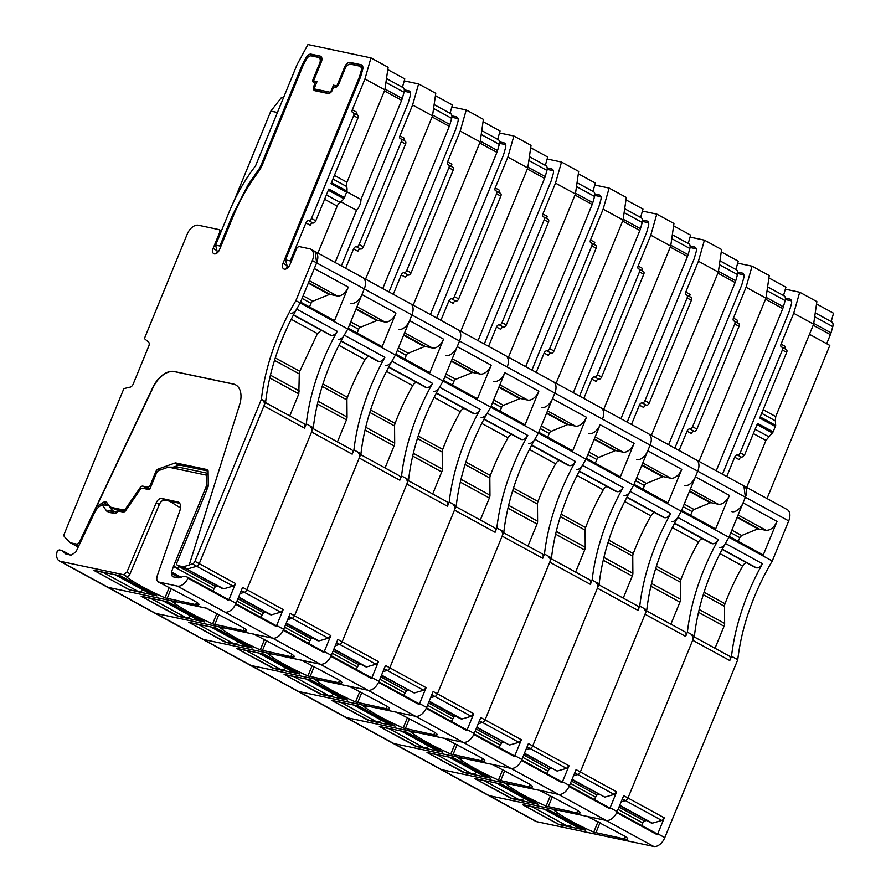 <?xml version="1.0" encoding="UTF-8"?>
<svg xmlns="http://www.w3.org/2000/svg" width="891" height="891" viewBox="0 0 891 891"><rect width="100%" height="100%" fill="white"/><g stroke="black" fill="none" stroke-linecap="round" stroke-linejoin="round"><path stroke-width="1.34" d="M216.368 628.188L211.835 627.387A6.738 4.099 118.7 0 1 211.134 627.13A6.738 4.099 118.7 0 1 210.799 626.908M251.529 647.356L246.985 646.588A6.738 4.099 118.7 0 1 246.284 646.331L211.134 627.13M200.018 624.624A6.738 4.099 118.7 0 1 198.782 624.624L189.605 622.419M238.309 641.977A6.738 4.099 118.7 0 1 233.921 643.825L224.643 641.865L189.505 622.653M251.451 647.534L245.883 644.494A54.44 7.763 22.3 0 1 221.87 631.374L216.301 628.333M549.836 810.442L545.303 809.641A6.738 4.099 118.7 0 1 544.613 809.384A6.738 4.099 118.7 0 1 544.267 809.162M584.997 829.61L580.453 828.853A6.738 4.099 118.7 0 1 579.751 828.597L544.613 809.384M533.486 806.878A6.738 4.099 118.7 0 1 532.25 806.878L523.073 804.673M571.788 824.242A6.738 4.099 118.7 0 1 567.389 826.08L558.111 824.119L522.972 804.907M584.919 829.799L579.35 826.748A54.44 7.763 22.3 0 1 555.338 813.628L549.78 810.587M264.003 654.217L259.481 653.426A6.738 4.099 118.7 0 1 258.78 653.17A6.738 4.099 118.7 0 1 258.435 652.936M299.164 673.384L294.62 672.627A6.738 4.099 118.7 0 1 293.919 672.371L258.78 653.17M247.653 650.664A6.738 4.099 118.7 0 1 246.417 650.653L237.24 648.448M285.955 668.016A6.738 4.099 118.7 0 1 281.567 669.865L272.29 667.905L237.14 648.693M299.086 673.574L293.518 670.533A54.44 7.763 22.3 0 1 269.516 657.413L263.948 654.373M311.638 680.256L307.117 679.454A6.738 4.099 118.7 0 1 306.415 679.198A6.738 4.099 118.7 0 1 306.07 678.975M346.799 699.424L342.255 698.667A6.738 4.099 118.7 0 1 341.554 698.41L306.415 679.198M295.3 676.692A6.738 4.099 118.7 0 1 294.052 676.692L284.875 674.487M333.59 694.056A6.738 4.099 118.7 0 1 329.202 695.904L319.925 693.933L284.775 674.732M346.722 699.613L341.153 696.573A54.44 7.763 22.3 0 1 317.151 683.453L311.583 680.401M359.285 706.296L354.752 705.494A6.738 4.099 118.7 0 1 354.05 705.238A6.738 4.099 118.7 0 1 353.716 705.015M394.446 725.463L389.902 724.706A6.738 4.099 118.7 0 1 389.2 724.45L354.05 705.238M342.935 702.732A6.738 4.099 118.7 0 1 341.699 702.732L332.521 700.526M381.225 720.095A6.738 4.099 118.7 0 1 376.837 721.933L367.56 719.973L332.421 700.772M394.368 725.653L388.799 722.601A54.44 7.763 22.3 0 1 364.787 709.481L359.218 706.44M406.92 732.324L402.398 731.533A6.738 4.099 118.7 0 1 401.696 731.277A6.738 4.099 118.7 0 1 401.351 731.054M442.081 751.492L437.537 750.734A6.738 4.099 118.7 0 1 436.835 750.478L401.696 731.277M390.57 728.771A6.738 4.099 118.7 0 1 389.334 728.771L380.156 726.566M428.872 746.123A6.738 4.099 118.7 0 1 424.484 747.972L415.195 746.012L380.056 726.8M442.003 751.681L436.434 748.64A54.44 7.763 22.3 0 1 412.433 735.52L406.864 732.48M454.555 758.364L450.033 757.573A6.738 4.099 118.7 0 1 449.331 757.305A6.738 4.099 118.7 0 1 448.986 757.083M489.716 777.531L485.172 776.774A6.738 4.099 118.7 0 1 484.47 776.518L449.331 757.305M438.216 754.8A6.738 4.099 118.7 0 1 436.969 754.8L427.791 752.594M476.507 772.163A6.738 4.099 118.7 0 1 472.119 774.012L462.841 772.052L427.691 752.839M489.638 777.72L484.069 774.68A54.44 7.763 22.3 0 1 460.068 761.56L454.499 758.519M502.201 784.403L497.668 783.601A6.738 4.099 118.7 0 1 496.966 783.345A6.738 4.099 118.7 0 1 496.632 783.122M537.362 803.571L532.818 802.813A6.738 4.099 118.7 0 1 532.116 802.557L496.966 783.345M485.851 780.839A6.738 4.099 118.7 0 1 484.615 780.839L475.438 778.634M524.142 798.202A6.738 4.099 118.7 0 1 519.754 800.051L510.476 798.08L475.337 778.879M537.284 803.76L531.715 800.719A54.44 7.763 22.3 0 1 507.703 787.588L502.134 784.548M121.087 576.109L116.565 575.308A6.738 4.099 118.7 0 1 115.863 575.051A6.738 4.099 118.7 0 1 115.518 574.829M156.248 595.277L151.704 594.52A6.738 4.099 118.7 0 1 151.002 594.264L115.863 575.051M104.737 572.545A6.738 4.099 118.7 0 1 103.501 572.545L94.323 570.34M143.039 589.909A6.738 4.099 118.7 0 1 138.651 591.758L129.373 589.786L94.223 570.585M156.17 595.466L150.601 592.426A54.44 7.763 22.3 0 1 126.6 579.306L121.031 576.254M168.722 602.149L164.2 601.347A6.738 4.099 118.7 0 1 163.499 601.091A6.738 4.099 118.7 0 1 163.153 600.868M203.883 621.317L199.339 620.559A6.738 4.099 118.7 0 1 198.637 620.303L163.499 601.091M152.383 598.585A6.738 4.099 118.7 0 1 151.147 598.585L141.959 596.38M190.674 615.948A6.738 4.099 118.7 0 1 186.286 617.797L177.008 615.826L141.869 596.625M203.805 621.506L198.248 618.454A54.44 7.763 22.3 0 1 174.235 605.334L168.666 602.294M587.436 816.468L590.232 817.994A6.738 4.099 -61.3 0 0 590.933 818.25L623.154 835.279A14.59 2.083 22.3 0 1 627.721 838.921A14.59 2.083 22.3 0 1 624.368 838.932L625.348 836.56M624.368 838.932L593.74 832.149A63.985 9.122 22.3 0 1 554.893 810.921L555.461 810.743A3.364 2.049 -61.3 0 0 557.354 810.097M622.363 798.904L625.471 800.608A3.364 2.049 -61.3 0 0 627.988 798.002A3.364 2.049 -61.3 0 1 625.471 800.608L621.15 801.855L625.471 800.608L661.79 820.455A3.364 2.049 118.7 0 0 664.296 817.849L657.77 833.787A11.227 6.838 118.7 0 1 657.335 834.756L616.728 812.559A11.227 6.838 118.7 0 1 606.069 820.411L587.815 816.546A6.738 4.099 118.7 0 1 587.113 816.29M555.461 810.743L552.342 809.039L489.237 795.674L536.872 821.714L653.704 846.45A11.227 6.838 118.7 0 0 664.797 837.629L737.77 659.696A168.366 102.599 118.7 0 1 772.274 560.985L788.713 520.901A11.227 6.838 118.7 0 0 787.232 509.596L743.885 485.907L745.377 497.211L743.061 502.858A11.227 6.838 118.7 0 1 731.968 511.69M522.538 804.562L559.236 824.62L585.699 830.223L579.685 826.703A54.44 7.763 -157.7 0 1 556.385 813.973L548.99 810.164L522.538 804.562M536.872 821.714A11.227 6.838 -61.3 0 1 535.703 821.29L488.068 795.251A11.227 6.838 -61.3 0 0 489.237 795.674L60.488 561.352A11.227 6.838 -61.3 0 1 59.318 560.918A11.227 6.838 -61.3 0 1 57.458 550.593L59.363 549.936L61.891 550.471L70.545 555.104M661.79 820.455L652.412 823.15L651.043 822.861L619.579 805.676M618.042 809.418L642.812 822.961A2.25 1.37 118.7 0 1 644.572 821.034L646.654 820.466M642.812 822.961L641.899 825.567M657.335 834.756L656.233 833.464M694.089 636.842L729.183 656.021A4.488 2.74 118.7 0 1 729.774 660.543L731.522 656.277A168.366 102.599 118.7 0 1 762.484 563.713A6.738 4.099 118.7 0 1 756.414 567.823L755.746 567.678A6.738 4.099 118.7 0 1 755.045 567.422L722.133 549.435M703.277 594.709L724.517 606.314A5.613 3.419 118.7 0 1 725.018 603.708A168.366 102.599 118.7 0 1 742.682 566.019A5.613 3.419 118.7 0 1 746.402 562.7M724.517 606.314L724.639 623.41A5.613 3.419 118.7 0 1 724.049 626.25L715.016 648.269M761.66 413.335L775.348 420.819L775.716 416.576L813.617 324.179L793.703 313.287L781.051 344.126L785.35 346.476A2.807 1.715 -61.3 0 0 785.383 349.016M775.348 420.819L775.682 425.386L773.165 431.901L765.926 440.444L746.658 487.422M730.809 532.718L739.764 537.607L741.657 535.513L757.951 528.853L765.937 530.256C770.37 530.524 774.056 527.583 777.03 521.424L763.264 554.982L729.295 536.415L728.938 537.295L772.274 560.985M739.764 537.607L738.249 541.305M813.617 324.179L816.869 301.603L799.706 292.226L785.339 289.174M831.158 321.584L833.542 313.242L816.535 303.942M809.462 334.303L829.811 345.418L767.017 498.548M781.051 344.126A2.807 1.715 118.7 0 0 781.429 346.955A2.807 1.715 118.7 0 0 781.719 347.067A2.807 1.715 118.7 0 1 782.008 347.167A2.807 1.715 118.7 0 1 782.376 349.996L740.221 452.784A2.807 1.715 118.7 0 1 737.447 454.989A2.807 1.715 118.7 0 0 734.674 457.194L726.744 476.54M740.221 452.784L744.52 455.134L757.55 423.37L773.165 431.901M775.359 426.566L759.733 418.024L786.675 352.346A2.807 1.715 118.7 0 0 786.308 349.517A2.807 1.715 118.7 0 0 786.007 349.406M793.703 313.287L799.706 292.226M722.478 474.201L789.003 312.006A11.227 6.838 118.7 0 0 789.626 310.191L791.386 304.009A5.613 3.419 118.7 0 0 790.328 299.265A5.613 3.419 118.7 0 0 789.749 299.053L785.394 298.129M734.674 457.194L738.973 459.544A2.807 1.715 118.7 0 1 741.746 457.339L744.52 455.134M791.509 300.857L785.361 299.554M619.735 805.297L652.412 823.15M664.296 817.849L627.988 798.002L694.423 636.007A168.366 102.599 118.7 0 1 728.938 537.295L725.397 543.443A6.738 4.099 118.7 0 1 719.315 547.553M241.249 590.61L244.368 592.315L240.035 593.562L244.368 592.315A3.364 2.049 -61.3 0 0 246.874 589.708L283.193 609.555L280.676 612.162L244.368 592.315A3.364 2.049 -61.3 0 0 246.874 589.708L242.586 587.369L236.048 603.296A11.227 6.838 -61.3 0 1 224.955 612.117L606.069 820.411A11.227 6.838 -61.3 0 0 617.151 811.59L623.689 795.652L627.988 798.002L692.675 640.261A4.488 2.74 -61.3 0 0 692.084 635.74M826.67 343.703L830.39 334.626A11.227 6.838 -61.3 0 0 831.013 332.822L832.784 326.629A5.613 3.419 -61.3 0 0 831.726 321.885L815.243 312.875M731.522 656.277L737.77 659.696M653.704 846.45L606.069 820.411L489.237 795.674A11.227 6.838 -61.3 0 1 488.068 795.251L440.432 769.211A11.227 6.838 -61.3 0 0 441.602 769.646L504.696 783L507.257 784.882A63.985 9.122 -157.7 0 0 546.105 806.121L576.733 812.893A14.59 2.083 -157.7 0 0 580.086 812.882A14.59 2.083 -157.7 0 0 575.519 809.24L543.298 792.222A6.738 4.099 118.7 0 1 542.597 791.965L539.801 790.428M572.1 779.257L604.777 797.122L614.144 794.416L616.661 791.821L610.123 807.747A11.227 6.838 -61.3 0 1 609.7 808.716L569.082 786.519A11.227 6.838 -61.3 0 1 558.423 794.382L540.169 790.506A6.738 4.099 -61.3 0 1 539.467 790.25M511.601 798.581L538.064 804.183L532.038 800.664A54.44 7.763 -157.7 0 1 508.75 787.934L501.355 784.125L474.636 778.522L511.701 798.347M694.423 636.007L687.395 632.165L685.647 636.419A4.488 2.74 -61.3 0 0 685.056 631.897L646.443 610.803M614.144 794.416L577.836 774.569A3.364 2.049 -61.3 0 0 580.342 771.974L645.039 614.233A4.488 2.74 -61.3 0 0 644.449 609.711M574.717 772.865L577.836 774.569L573.514 775.816L577.836 774.569A3.364 2.049 -61.3 0 0 580.342 771.974L646.788 609.967L639.76 606.125L638.012 610.391A4.488 2.74 -61.3 0 0 637.41 605.869L598.808 584.763M671.68 521.513A6.738 4.099 -61.3 0 0 677.75 517.404L718.369 539.601A6.738 4.099 118.7 0 1 712.288 543.71L711.619 543.566A6.738 4.099 118.7 0 1 710.918 543.31L674.498 523.407M684.333 485.651A11.227 6.838 -61.3 0 0 695.414 476.83L729.395 495.396L715.629 528.942L681.66 510.376L681.292 511.256A168.366 102.599 -61.3 0 0 677.75 517.404M646.788 609.967A168.366 102.599 118.7 0 1 681.292 511.256L697.742 471.172A11.227 6.838 -61.3 0 0 696.25 459.867A11.227 6.838 118.7 0 1 697.742 471.172L695.414 476.83M290.566 313.22A6.738 4.099 -61.3 0 0 296.647 309.11L300.189 302.962L295.89 300.623L312.329 260.528A11.227 6.838 -61.3 0 0 310.848 249.224L315.136 251.574L316.628 262.878A11.227 6.838 -61.3 0 0 315.136 251.574L362.782 277.613A11.227 6.838 118.7 0 1 364.263 288.918A11.227 6.838 -61.3 0 0 362.782 277.613L410.417 303.653A11.227 6.838 118.7 0 1 411.909 314.957A11.227 6.838 -61.3 0 0 410.417 303.653L458.052 329.681A11.227 6.838 118.7 0 1 459.544 340.986A11.227 6.838 -61.3 0 0 458.052 329.681L505.698 355.721A11.227 6.838 118.7 0 1 507.179 367.025A11.227 6.838 -61.3 0 0 505.698 355.721L553.333 381.76A11.227 6.838 118.7 0 1 554.826 393.065A11.227 6.838 -61.3 0 0 553.333 381.76L600.968 407.788A11.227 6.838 118.7 0 1 602.461 419.104A11.227 6.838 -61.3 0 0 600.968 407.788L648.603 433.828A11.227 6.838 118.7 0 1 650.096 445.132A11.227 6.838 -61.3 0 0 648.603 433.828L696.25 459.867A11.227 6.838 -61.3 0 0 695.08 459.433M743.874 274.829L737.726 273.526M509.719 784.058L507.825 784.704M604.777 797.122L571.944 779.636M594.264 799.528L596.937 794.995L599.019 794.438M609.7 808.716L608.586 807.424M687.395 632.165A168.366 102.599 118.7 0 1 718.369 539.601M655.642 568.67L680.39 582.202A5.613 3.419 118.7 0 1 680.902 579.596A168.366 102.599 118.7 0 1 698.555 541.906A5.613 3.419 118.7 0 1 702.275 538.587M680.39 582.202L680.512 599.298A5.613 3.419 118.7 0 1 679.922 602.138L670.89 624.157M636.686 459.611A11.227 6.838 -61.3 0 0 647.779 450.79L681.749 469.357L667.994 502.914L634.013 484.348L633.657 485.227L728.938 537.295L745.377 497.211L788.713 520.901M696.25 459.867L743.885 485.907A11.227 6.838 118.7 0 1 745.377 497.211L650.096 445.132L647.779 450.79M767.608 286.846L784.08 295.845A5.613 3.419 118.7 0 1 785.138 300.601L783.378 306.782A11.227 6.838 118.7 0 1 782.755 308.587L716.23 470.793M783.523 295.545L785.895 287.203L768.888 277.914M699.023 461.382L765.97 298.14L746.057 287.258L733.416 318.087L737.703 320.437A2.807 1.715 -61.3 0 0 737.748 322.976M733.416 318.087A2.807 1.715 118.7 0 0 733.783 320.916A2.807 1.715 118.7 0 0 734.073 321.027A2.807 1.715 118.7 0 1 734.373 321.139A2.807 1.715 118.7 0 1 734.741 323.956L692.585 426.744A2.807 1.715 118.7 0 1 689.812 428.961A2.807 1.715 118.7 0 0 687.039 431.166L679.109 450.501M690.614 515.276L692.129 511.579A2.807 1.715 118.7 0 1 694.022 509.474L710.305 502.814A2.807 1.715 118.7 0 1 711.185 502.713L718.302 504.217A11.227 6.838 118.7 0 0 729.395 495.396M737.748 272.089L742.114 273.014A5.613 3.419 118.7 0 1 742.693 273.225A5.613 3.419 118.7 0 1 743.751 277.981L741.991 284.162A11.227 6.838 118.7 0 1 741.357 285.966L674.843 448.162M765.97 298.14L769.234 275.564L752.071 266.186L746.057 287.258M752.071 266.186L737.703 263.146M687.039 431.166L691.338 433.505A2.807 1.715 118.7 0 1 694.111 431.3A2.807 1.715 -61.3 0 0 696.885 429.094L739.04 326.306A2.807 1.715 -61.3 0 0 738.661 323.478A2.807 1.715 -61.3 0 0 738.372 323.377M492.155 764.4L494.95 765.926A6.738 4.099 118.7 0 0 495.652 766.182L527.873 783.2A14.59 2.083 -157.7 0 1 532.439 786.842A14.59 2.083 -157.7 0 1 529.098 786.864L498.47 780.082A63.985 9.122 -157.7 0 1 459.622 758.842L457.061 756.96L393.956 743.606A11.227 6.838 -61.3 0 1 392.786 743.172L440.432 769.211A11.227 6.838 -61.3 0 0 441.602 769.646L558.423 794.382A11.227 6.838 -61.3 0 0 569.516 785.55L576.054 769.624L616.661 791.821M524.465 753.218L557.142 771.083L566.509 768.376L569.026 765.781L562.488 781.708A11.227 6.838 -61.3 0 1 562.054 782.677L521.447 760.491A11.227 6.838 -61.3 0 1 510.788 768.343L492.534 764.478A6.738 4.099 -61.3 0 1 491.832 764.222M463.966 772.542L490.418 778.144L484.403 774.624A54.44 7.763 -157.7 0 1 461.115 761.894L453.719 758.085L427.001 752.483L464.066 772.308M566.509 768.376L530.19 748.529A3.364 2.049 -61.3 0 0 532.707 745.934L597.404 588.194A4.488 2.74 -61.3 0 0 596.803 583.672M527.082 746.836L530.19 748.529L525.868 749.777L530.19 748.529A3.364 2.049 -61.3 0 0 532.707 745.934L599.153 583.928L592.125 580.086L590.377 584.351A4.488 2.74 -61.3 0 0 589.775 579.829L551.173 558.724M624.034 495.474A6.738 4.099 -61.3 0 0 630.115 491.364L670.723 513.561A6.738 4.099 118.7 0 1 664.641 517.671L663.984 517.526A6.738 4.099 118.7 0 1 663.283 517.27L626.863 497.367M599.153 583.928A168.366 102.599 118.7 0 1 633.657 485.227A168.366 102.599 -61.3 0 0 630.115 491.364M648.603 433.828A11.227 6.838 -61.3 0 0 647.445 433.405M696.227 248.789L690.091 247.486M462.073 758.029L460.19 758.675M557.142 771.083L524.309 753.597M546.629 773.499L549.302 768.966L551.384 768.398M562.054 782.677L560.951 781.385M639.76 606.125A168.366 102.599 118.7 0 1 670.723 513.561M608.007 542.63L632.755 556.162A5.613 3.419 118.7 0 1 633.256 553.556A168.366 102.599 118.7 0 1 650.92 515.867A5.613 3.419 118.7 0 1 654.64 512.548M632.755 556.162L632.877 573.258A5.613 3.419 118.7 0 1 632.276 576.098L623.243 598.117M719.961 260.807L736.445 269.817A5.613 3.419 118.7 0 1 737.503 274.562L735.743 280.743A11.227 6.838 118.7 0 1 735.108 282.547L668.595 444.754M735.888 269.505L738.26 261.174L721.253 251.875M651.388 435.343L718.335 272.1L698.421 261.219L685.78 292.059L690.068 294.409A2.807 1.715 -61.3 0 0 690.102 296.937M685.78 292.059A2.807 1.715 118.7 0 0 686.148 294.888A2.807 1.715 118.7 0 0 686.438 294.988A2.807 1.715 118.7 0 1 686.727 295.099A2.807 1.715 118.7 0 1 687.106 297.928L644.95 400.716A2.807 1.715 118.7 0 1 642.177 402.921A2.807 1.715 118.7 0 0 639.404 405.127L631.474 424.461M642.979 489.237L644.494 485.539A2.807 1.715 118.7 0 1 646.387 483.434L662.67 476.785A2.807 1.715 118.7 0 1 663.55 476.674L670.667 478.177A11.227 6.838 118.7 0 0 681.749 469.357M690.113 246.05L694.468 246.974A5.613 3.419 118.7 0 1 695.058 247.197A5.613 3.419 118.7 0 1 696.116 251.941L694.345 258.123A11.227 6.838 118.7 0 1 693.721 259.927L627.197 422.134M718.335 272.1L721.587 249.525L704.425 240.147L698.421 261.219M704.425 240.147L690.057 237.106M639.404 405.127L643.692 407.477A2.807 1.715 118.7 0 1 646.465 405.271A2.807 1.715 -61.3 0 0 649.238 403.055L691.394 300.267A2.807 1.715 -61.3 0 0 691.026 297.449A2.807 1.715 -61.3 0 0 690.737 297.338M444.52 738.361L447.315 739.886A6.738 4.099 118.7 0 0 448.017 740.143L480.238 757.161A14.59 2.083 -157.7 0 1 484.804 760.814A14.59 2.083 -157.7 0 1 481.452 760.825L450.824 754.042A63.985 9.122 -157.7 0 1 411.976 732.814L409.426 730.932L346.321 717.567A11.227 6.838 -61.3 0 1 345.151 717.144L392.786 743.172A11.227 6.838 -61.3 0 0 393.956 743.606L510.788 768.343A11.227 6.838 -61.3 0 0 521.881 759.522L528.408 743.584L569.026 765.781M476.819 727.19L509.496 745.043L518.874 742.348L521.38 739.742L514.853 755.679A11.227 6.838 -61.3 0 1 514.419 756.648L473.812 734.451A11.227 6.838 -61.3 0 1 463.153 742.303L444.899 738.439A6.738 4.099 -61.3 0 1 444.197 738.182M416.32 746.513L442.782 752.115L436.768 748.596A54.44 7.763 -157.7 0 1 413.469 735.866L406.073 732.046L379.366 726.455L416.42 746.268M518.874 742.348L482.554 722.501A3.364 2.049 -61.3 0 0 485.072 719.895L549.758 562.154A4.488 2.74 -61.3 0 0 549.168 557.632M479.447 720.797L482.554 722.501L478.233 723.748L482.554 722.501A3.364 2.049 -61.3 0 0 485.072 719.895L551.507 557.9L544.479 554.057L542.73 558.312A4.488 2.74 -61.3 0 0 542.14 553.79L503.526 532.695M576.399 469.434A6.738 4.099 -61.3 0 0 582.48 465.336L623.087 487.533A6.738 4.099 118.7 0 1 617.006 491.632L616.338 491.498A6.738 4.099 118.7 0 1 615.636 491.231L579.217 471.328M589.051 433.572A11.227 6.838 -61.3 0 0 600.144 424.751L634.114 443.317L620.348 476.874L586.378 458.308L586.022 459.188A168.366 102.599 -61.3 0 0 582.48 465.336M551.507 557.9A168.366 102.599 118.7 0 1 586.022 459.188L600.144 424.751M600.968 407.788A11.227 6.838 -61.3 0 0 599.799 407.365M648.592 222.75L642.444 221.447M414.438 731.99L412.544 732.636M509.496 745.043L476.663 727.557M498.982 747.46L501.655 742.927L503.738 742.359M514.419 756.648L513.316 755.345M592.125 580.086A168.366 102.599 118.7 0 1 623.087 487.533M560.361 516.602L585.12 530.123A5.613 3.419 118.7 0 1 585.621 527.528A168.366 102.599 118.7 0 1 603.285 489.827A5.613 3.419 118.7 0 1 607.005 486.508M585.12 530.123L585.242 547.23A5.613 3.419 118.7 0 1 584.641 550.059L575.608 572.089M431.801 694.757L434.919 696.461L430.598 697.709L434.919 696.461A3.364 2.049 -61.3 0 0 437.425 693.855L473.745 713.702L471.228 716.308L434.919 696.461A3.364 2.049 -61.3 0 0 437.425 693.855L503.872 531.86A168.366 102.599 118.7 0 1 538.376 433.149L633.657 485.227L650.096 445.132L554.826 393.065L552.498 398.711L586.478 417.278L572.713 450.835L538.743 432.269L538.376 433.149A168.366 102.599 -61.3 0 0 534.834 439.296L575.452 461.493A6.738 4.099 118.7 0 1 569.371 465.592L568.703 465.458A6.738 4.099 118.7 0 1 568.001 465.202L531.582 445.288M672.326 234.767L688.81 243.778A5.613 3.419 118.7 0 1 689.868 248.522L688.097 254.703A11.227 6.838 118.7 0 1 687.473 256.519L620.949 418.714M688.242 243.466L690.625 235.135L673.618 225.835M603.742 409.314L670.7 246.072L650.786 235.179L638.134 266.019L642.433 268.369A2.807 1.715 -61.3 0 0 642.467 270.909M638.134 266.019A2.807 1.715 118.7 0 0 638.513 268.848A2.807 1.715 118.7 0 0 638.802 268.948A2.807 1.715 118.7 0 1 639.092 269.06A2.807 1.715 118.7 0 1 639.46 271.889L597.304 374.677A2.807 1.715 118.7 0 1 594.531 376.882A2.807 1.715 118.7 0 0 591.769 379.087L583.828 398.422M595.333 463.197L596.847 459.5A2.807 1.715 118.7 0 1 598.752 457.406L615.035 450.746A2.807 1.715 118.7 0 1 615.904 450.634L623.021 452.138A11.227 6.838 118.7 0 0 634.114 443.317M642.478 220.021L646.833 220.935A5.613 3.419 118.7 0 1 647.412 221.157A5.613 3.419 118.7 0 1 648.47 225.902L646.71 232.083A11.227 6.838 118.7 0 1 646.086 233.899L579.562 396.094M670.7 246.072L673.952 223.485L656.79 214.107L650.786 235.179M656.79 214.107L642.422 211.067M591.769 379.087L596.057 381.437A2.807 1.715 118.7 0 1 598.83 379.232A2.807 1.715 -61.3 0 0 601.603 377.027L643.759 274.239A2.807 1.715 -61.3 0 0 643.391 271.41A2.807 1.715 -61.3 0 0 643.09 271.298M396.885 712.321L399.68 713.847A6.738 4.099 118.7 0 0 400.382 714.114L432.603 731.132A14.59 2.083 -157.7 0 1 437.169 734.774A14.59 2.083 -157.7 0 1 433.817 734.785L403.189 728.003A63.985 9.122 -157.7 0 1 364.341 706.775L361.779 704.892L298.685 691.527A11.227 6.838 -61.3 0 1 297.516 691.104L345.151 717.144A11.227 6.838 -61.3 0 0 346.321 717.567L463.153 742.303A11.227 6.838 -61.3 0 0 474.235 733.482L480.772 717.545L521.38 739.742M473.745 713.702L467.207 729.64A11.227 6.838 -61.3 0 1 466.784 730.609L426.165 708.412A11.227 6.838 -61.3 0 1 415.518 716.264L397.252 712.399A6.738 4.099 -61.3 0 1 396.551 712.143M368.685 720.474L395.147 726.076L389.122 722.556A54.44 7.763 -157.7 0 1 365.833 709.826L358.438 706.017L331.719 700.415L368.785 720.229M349.239 686.282L352.045 687.819A6.738 4.099 118.7 0 0 352.736 688.075L384.957 705.093A14.59 2.083 -157.7 0 1 389.523 708.735A14.59 2.083 -157.7 0 1 386.182 708.746L355.554 701.974A63.985 9.122 -157.7 0 1 316.706 680.735L314.144 678.853L251.039 665.499A11.227 6.838 -61.3 0 1 249.87 665.065L297.516 691.104A11.227 6.838 -61.3 0 0 298.685 691.527L415.518 716.264A11.227 6.838 -61.3 0 0 426.6 707.443L433.137 691.516L437.425 693.855L502.123 536.115A4.488 2.74 -61.3 0 0 501.533 531.593M528.764 443.406A6.738 4.099 -61.3 0 0 534.834 439.296M541.416 407.543A11.227 6.838 -61.3 0 0 552.498 398.711M553.333 381.76A11.227 6.838 -61.3 0 0 552.164 381.326M600.957 196.711L594.809 195.419M366.802 705.95L364.909 706.596M471.228 716.308L461.861 719.015L460.491 718.714L429.028 701.529M451.347 721.42L454.02 716.887L456.103 716.319M466.784 730.609L465.67 729.317M544.479 554.057A168.366 102.599 118.7 0 1 575.452 461.493M512.726 490.562L537.473 504.094A5.613 3.419 118.7 0 1 537.986 501.488A168.366 102.599 118.7 0 1 555.639 463.799A5.613 3.419 118.7 0 1 559.359 460.48M537.473 504.094L537.596 521.19A5.613 3.419 118.7 0 1 537.006 524.019L527.973 546.049M624.691 208.728L641.164 217.738A5.613 3.419 118.7 0 1 642.222 222.494L640.462 228.675A11.227 6.838 118.7 0 1 639.838 230.479L573.314 392.675M640.607 217.437L642.979 209.095L625.972 199.796M556.107 383.275L623.054 220.032L603.14 209.151L590.499 239.98L594.798 242.33A2.807 1.715 -61.3 0 0 594.832 244.869M590.499 239.98A2.807 1.715 118.7 0 0 590.867 242.809A2.807 1.715 118.7 0 0 591.167 242.92A2.807 1.715 118.7 0 1 591.457 243.02A2.807 1.715 118.7 0 1 591.824 245.849L549.669 348.637A2.807 1.715 118.7 0 1 546.896 350.842A2.807 1.715 118.7 0 0 544.123 353.048L536.193 372.393M429.184 701.15L461.861 719.015M547.698 437.169L549.212 433.46A2.807 1.715 118.7 0 1 551.106 431.367L567.389 424.706A2.807 1.715 118.7 0 1 568.269 424.595L575.386 426.11A11.227 6.838 118.7 0 0 586.478 417.278M594.832 193.982L599.197 194.906A5.613 3.419 118.7 0 1 599.777 195.118A5.613 3.419 118.7 0 1 600.835 199.862L599.075 206.055A11.227 6.838 118.7 0 1 598.44 207.859L531.927 370.055M623.054 220.032L626.317 197.457L609.154 188.079L603.14 209.151M609.154 188.079L594.787 185.027M544.123 353.048L548.422 355.398A2.807 1.715 118.7 0 1 551.195 353.192A2.807 1.715 -61.3 0 0 553.968 350.987L596.124 248.199A2.807 1.715 -61.3 0 0 595.745 245.37A2.807 1.715 -61.3 0 0 595.455 245.259M381.548 675.111L414.226 692.975L423.593 690.269L426.11 687.674L419.572 703.6A11.227 6.838 -61.3 0 1 419.138 704.569L378.53 682.372A11.227 6.838 -61.3 0 1 367.872 690.235L349.617 686.371A6.738 4.099 -61.3 0 1 348.916 686.103M321.05 694.434L347.512 700.036L341.487 696.517A54.44 7.763 -157.7 0 1 318.198 683.787L310.803 679.978L284.084 674.376L321.15 694.2M503.872 531.86L496.844 528.018L495.095 532.283A4.488 2.74 -61.3 0 0 494.505 527.75L455.891 506.656M423.593 690.269L387.273 670.422A3.364 2.049 -61.3 0 0 389.79 667.827L454.488 510.086A4.488 2.74 -61.3 0 0 453.887 505.565M384.166 668.718L387.273 670.422L382.952 671.669L387.273 670.422A3.364 2.049 -61.3 0 0 389.79 667.827L456.237 505.821L449.209 501.978L447.46 506.244A4.488 2.74 -61.3 0 0 446.859 501.722L408.256 480.617M481.118 417.367A6.738 4.099 -61.3 0 0 487.199 413.257L527.806 435.454A6.738 4.099 118.7 0 1 521.725 439.564L521.068 439.419A6.738 4.099 118.7 0 1 520.366 439.163L483.947 419.26M493.77 381.504A11.227 6.838 -61.3 0 0 504.863 372.683L538.832 391.249L525.077 424.795L491.097 406.229L490.741 407.109A168.366 102.599 -61.3 0 0 487.199 413.257M456.237 505.821A168.366 102.599 118.7 0 1 490.741 407.109L504.863 372.683M505.698 355.721A11.227 6.838 -61.3 0 0 504.529 355.286M553.311 170.682L547.174 169.379M319.156 679.922L317.274 680.568M414.226 692.975L381.393 675.489M403.712 695.381L406.385 690.848L408.468 690.291M419.138 704.569L418.035 703.277M496.844 528.018A168.366 102.599 118.7 0 1 527.806 435.454M465.091 464.523L489.838 478.055A5.613 3.419 118.7 0 1 490.34 475.449A168.366 102.599 118.7 0 1 508.004 437.759A5.613 3.419 118.7 0 1 511.724 434.44M489.838 478.055L489.961 495.151A5.613 3.419 118.7 0 1 489.371 497.991L480.327 520.01M336.531 642.689L339.638 644.382L335.317 645.63L339.638 644.382A3.364 2.049 -61.3 0 0 342.155 641.787L378.463 661.634L375.957 664.229L339.638 644.382A3.364 2.049 -61.3 0 0 342.155 641.787L408.59 479.781A168.366 102.599 118.7 0 1 443.105 381.081L538.376 433.149L554.826 393.065L459.544 340.986L457.228 346.644L491.197 365.21L477.431 398.767L443.462 380.201L443.105 381.081A168.366 102.599 -61.3 0 0 439.564 387.229L480.171 409.415A6.738 4.099 118.7 0 1 474.09 413.524L473.422 413.379A6.738 4.099 118.7 0 1 472.731 413.123L436.3 393.221M577.045 182.7L593.529 191.699A5.613 3.419 118.7 0 1 594.587 196.454L592.827 202.636A11.227 6.838 118.7 0 1 592.192 204.44L525.679 366.647M592.972 191.398L595.344 183.056L578.337 173.767M508.471 357.235L575.419 193.993L555.505 183.112L542.864 213.951L547.152 216.29A2.807 1.715 -61.3 0 0 547.185 218.83M542.864 213.951A2.807 1.715 118.7 0 0 543.232 216.769A2.807 1.715 118.7 0 0 543.521 216.881A2.807 1.715 118.7 0 1 543.811 216.992A2.807 1.715 118.7 0 1 544.189 219.81L502.034 322.609A2.807 1.715 118.7 0 1 499.261 324.814A2.807 1.715 118.7 0 0 496.487 327.019L488.558 346.354M500.063 411.13L501.577 407.432A2.807 1.715 118.7 0 1 503.471 405.327L519.754 398.667A2.807 1.715 118.7 0 1 520.634 398.567L527.75 400.07A11.227 6.838 118.7 0 0 538.832 391.249M547.197 167.942L551.551 168.867A5.613 3.419 118.7 0 1 552.142 169.078A5.613 3.419 118.7 0 1 553.2 173.834L551.429 180.015A11.227 6.838 118.7 0 1 550.805 181.82L484.281 344.015M575.419 193.993L578.671 171.417L561.519 162.039L555.505 183.112M561.519 162.039L547.141 158.999M496.487 327.019L500.787 329.358A2.807 1.715 118.7 0 1 503.549 327.153A2.807 1.715 -61.3 0 0 506.322 324.948L548.477 222.16A2.807 1.715 -61.3 0 0 548.11 219.331A2.807 1.715 -61.3 0 0 547.82 219.231M205.999 607.996A6.738 4.099 -61.3 0 0 206.701 608.252L108.123 587.381A11.227 6.838 -61.3 0 1 106.965 586.957A11.227 6.838 -61.3 0 0 108.123 587.381L171.228 600.746L173.79 602.628A63.985 9.122 -157.7 0 0 212.637 623.856L243.265 630.639A14.59 2.083 -157.7 0 0 246.618 630.628A14.59 2.083 -157.7 0 0 242.051 626.986L209.819 609.967A6.738 4.099 118.7 0 1 209.129 609.7L206.322 608.174M156.226 502.758C157.707 499.74 159.545 498.292 161.728 498.437L164.857 500.141A5.613 3.419 -61.3 0 0 159.344 504.473L156.226 502.758L126.901 572.111L123.593 574.706L60.488 561.352M283.193 609.555L276.656 625.493A11.227 6.838 -61.3 0 1 276.221 626.462L235.614 604.265A11.227 6.838 -61.3 0 1 224.955 612.117L177.32 586.089L158.364 581.957L161.483 583.672A6.738 4.099 118.7 0 0 162.184 583.928L194.405 600.946A14.59 2.083 -157.7 0 1 198.971 604.588A14.59 2.083 -157.7 0 1 195.63 604.599L196.599 602.238M126.901 572.111L130.019 573.826A3.364 2.049 -61.3 0 1 126.711 576.421L126.143 576.588A63.985 9.122 -157.7 0 0 164.991 597.828L195.63 604.599M93.789 570.229L129.028 589.719L156.95 595.89L150.935 592.37A54.44 7.763 -157.7 0 1 127.636 579.64L120.252 575.831L93.789 570.229M177.32 586.089A11.227 6.838 -61.3 0 0 187.979 578.237A3.364 2.049 -61.3 0 0 187.221 577.067A3.364 2.049 -61.3 0 0 186.876 576.934L184.348 576.399A5.613 3.419 -61.3 0 0 182.176 576.811A12.351 7.529 -61.3 0 1 177.387 577.724L172.921 576.778A2.25 1.37 -61.3 0 1 172.687 576.689A2.25 1.37 -61.3 0 1 172.23 576.087L171.417 573.481L179.291 577.78M227.483 599.131A3.364 2.049 118.7 0 1 227.829 599.264A3.364 2.049 118.7 0 1 228.586 600.423A11.227 6.838 -61.3 0 0 229.02 599.454L235.547 583.527A3.364 2.049 118.7 0 1 233.041 586.122L223.663 588.828L222.293 588.539L185.974 568.692L223.663 588.828M228.586 600.423L187.979 578.237M288.884 616.65L292.003 618.354L287.682 619.601L292.003 618.354A3.364 2.049 -61.3 0 0 294.52 615.748L330.828 635.595L328.311 638.201L292.003 618.354A3.364 2.049 -61.3 0 0 294.52 615.748L360.955 453.753L353.927 449.91L352.179 454.165L311.572 431.968L246.874 589.708L313.32 427.713L306.292 423.871L304.544 428.137A4.488 2.74 -61.3 0 0 303.942 423.615L265.34 402.509M233.041 586.122L196.722 566.275A3.364 2.049 -61.3 0 0 199.239 563.68L263.936 405.94A4.488 2.74 -61.3 0 0 263.335 401.418M402.409 87.251L404.792 78.909L387.785 69.621M385.937 82.418L404.035 92.308A5.613 3.419 -61.3 0 0 402.977 87.552L386.494 78.553M404.035 92.308L402.275 98.489L384.979 89.044M384.433 90.893L401.641 100.293A11.227 6.838 -61.3 0 0 402.275 98.489M401.641 100.293L360.966 199.484L346.788 191.732M335.116 262.5L356.523 210.309A11.227 6.838 -61.3 0 0 360.966 199.484M356.523 210.309L340.908 201.778M346.967 182.243L384.867 89.846L364.954 78.965L352.301 109.805L356.6 112.143L357.269 115.084A2.807 1.715 118.7 0 1 357.558 115.184A2.807 1.715 118.7 0 1 357.926 118.013L330.984 183.702L346.61 192.233A3.364 2.049 -61.3 0 0 346.933 191.064A11.227 6.838 -61.3 0 0 346.599 186.486A5.613 3.419 -61.3 0 1 346.967 182.243L334.403 175.382M326.384 194.917L340.072 202.402A11.227 6.838 -61.3 0 0 343.803 198.693A3.364 2.049 -61.3 0 0 344.416 197.579L346.61 192.233M340.072 202.402A5.613 3.419 -61.3 0 0 337.188 206.111L324.614 199.239M317.92 253.089L337.188 206.111M352.301 109.805A2.807 1.715 118.7 0 0 352.68 112.622A2.807 1.715 118.7 0 0 352.97 112.734A2.807 1.715 118.7 0 1 353.259 112.845A2.807 1.715 118.7 0 1 353.638 115.663L311.471 218.462A2.807 1.715 118.7 0 1 308.709 220.667A2.807 1.715 118.7 0 0 305.936 222.873L290.332 260.907L290.756 262.611M362.76 66.535L354.551 64.798A5.613 3.419 -61.3 0 0 353.471 64.798M337.511 86.204L333.479 85.146L330.528 92.341L314.033 88.855L318.321 91.194L328.979 93.455M217.471 252.676L215.6 245.081L219.888 245.983L232.573 215.076L247.954 185.061L258.524 169.736A11.227 6.838 118.7 0 0 260.885 165.615L302.004 65.344A11.227 6.838 118.7 0 1 302.84 63.584L306.025 57.703A5.613 3.419 118.7 0 1 311.159 54.173L315.447 56.512L321.774 57.848M315.447 56.512A5.613 3.419 -61.3 0 0 314.367 56.523M78.219 547.074L74.644 545.114L78.397 546.706M108.769 505.409A42.657 25.995 -61.3 0 0 112.734 510.61A11.227 6.838 -61.3 0 0 113.547 511.2A11.227 6.838 -61.3 0 0 114.716 511.623L109.315 512.481L106.753 511.122L102.131 504.752L109.003 505.531A42.657 25.995 -61.3 0 0 112.968 510.743A11.227 6.838 -61.3 0 0 113.669 511.267M208.126 473.388L179.381 467.307L168.41 467.096L206.289 475.115L206.389 484.715A5.613 3.419 -61.3 0 1 205.799 487.566L173.6 566.075A2.25 1.37 -61.3 0 0 173.511 566.286A2.25 1.37 -61.3 0 0 173.455 566.431L171.518 572.011A2.25 1.37 -61.3 0 0 171.417 573.481M178.824 566.164L177.899 568.425L173.6 566.075M213.161 591.234L214.063 588.628A2.25 1.37 118.7 0 1 215.822 586.712L179.514 566.854A2.25 1.37 -61.3 0 0 177.899 568.425M181.374 567.5A3.364 2.049 -61.3 0 0 181.675 567.723A3.364 2.049 -61.3 0 0 182.031 567.857L187.355 568.981L196.722 566.275L187.355 568.981L183.29 566.765L189.193 565.061L239.601 404.759A22.453 13.677 -61.3 0 0 235.647 384.867A22.453 13.677 -61.3 0 0 233.308 383.999L174.246 371.502A22.453 13.677 -61.3 0 0 152.862 387.362L79.644 541.672A3.364 2.049 -61.3 0 1 76.437 544.056L70.344 542.775L64.508 536.85A3.364 2.049 -61.3 0 1 64.364 533.687L123.559 389.345A1.125 0.679 -61.3 0 1 124.439 388.465L130.119 387.162A3.932 2.395 -61.3 0 0 133.182 384.099L148.83 345.942A3.932 2.395 -61.3 0 0 148.574 342.177L144.776 338.87A1.125 0.679 -61.3 0 1 144.71 337.789L187.255 234.055A11.227 6.838 -61.3 0 1 198.337 225.223L218.618 229.522A3.364 2.049 -61.3 0 1 218.963 229.644A3.364 2.049 -61.3 0 1 219.409 233.041L213.094 248.455A5.19 3.163 -61.3 0 0 213.773 253.69A5.19 3.163 -61.3 0 0 219.442 249.803L233.353 215.878A121.755 74.198 118.7 0 1 257.911 172.553A22.453 13.677 -61.3 0 0 262.433 164.568L303.163 65.243A5.613 3.419 -61.3 0 1 303.586 64.364L306.259 59.419A5.613 3.419 -61.3 0 1 311.393 55.888L318.354 57.369A5.613 3.419 -61.3 0 1 318.933 57.581A5.613 3.419 -61.3 0 1 319.68 63.239L313.142 79.176A3.364 2.049 -61.3 0 0 313.587 82.562A3.364 2.049 -61.3 0 0 313.844 82.663A2.25 1.37 -61.3 0 1 314 82.74A2.25 1.37 -61.3 0 1 314.3 85.001L313.877 86.026A4.488 2.74 -61.3 0 0 314.478 90.548A4.488 2.74 -61.3 0 0 314.946 90.715L327.999 93.488A4.488 2.74 -61.3 0 0 332.432 89.958L332.855 88.922A2.25 1.37 -61.3 0 1 335.072 87.162L335.25 87.195A3.364 2.049 -61.3 0 0 338.569 84.545L345.107 68.618A5.613 3.419 -61.3 0 1 350.653 64.208L359.507 66.079A5.613 3.419 -61.3 0 1 360.087 66.29A5.613 3.419 -61.3 0 1 361.145 71.046L359.663 76.236A5.613 3.419 -61.3 0 1 359.351 77.138L283.015 263.257A5.613 3.419 -61.3 0 0 283.761 268.915A5.613 3.419 -61.3 0 0 289.887 264.716L296.213 249.302A3.364 2.049 -61.3 0 1 299.543 246.651L309.678 248.801A11.227 6.838 -61.3 0 1 310.848 249.224M188.959 564.927L192.434 563.925L196.722 566.275A3.364 2.049 -61.3 0 0 199.239 563.68L265.674 401.674A168.366 102.599 -61.3 0 1 300.189 302.962L316.628 262.878L314.311 268.536L348.281 287.102L334.515 320.649L300.545 302.082L300.189 302.962L347.824 329.002L364.263 288.918L361.946 294.565L395.916 313.142L382.161 346.688L348.192 328.122L347.824 329.002A168.366 102.599 -61.3 0 0 344.282 335.15L384.89 357.347A6.738 4.099 118.7 0 1 378.82 361.456L378.152 361.312A6.738 4.099 118.7 0 1 377.45 361.055L341.03 341.142M336.909 85.87L344.706 66.858A5.613 3.419 118.7 0 1 350.252 62.448L361 64.72A5.613 3.419 118.7 0 1 361.579 64.932A5.613 3.419 118.7 0 1 362.637 69.687L360.877 75.869A11.227 6.838 118.7 0 1 360.254 77.673L285.521 259.882L287.659 267.913M215.6 245.081L229.366 211.49A123.47 75.234 118.7 0 1 255.561 165.837L297.082 64.597L307.941 44.55L370.957 57.893L364.954 78.965M109.315 512.481L114.95 513.372L118.726 511.122L123.047 512.035A3.364 2.049 -61.3 0 0 125.82 510.42L139.965 489.894A3.364 2.049 -61.3 0 1 142.727 488.268L149.61 489.727L156.448 473.065A3.364 2.049 -61.3 0 1 158.832 470.515L168.41 467.096M102.131 504.752L100.427 505.776A11.227 6.838 -61.3 0 0 94.58 512.603L75.991 551.785L71.213 555.238L65.455 553.823L63.406 551.674L69.142 554.803M61.891 550.471L63.406 551.674M161.728 498.437L178.467 502.134M179.258 502.724L177.532 501.789C180.494 502.836 181.296 505.732 179.937 510.454L157.261 575.72C156.248 579.261 156.849 581.433 159.066 582.224L162.184 583.928M164.857 500.141L179.726 503.292M130.019 573.826L159.344 504.473M169.524 501.132L180.528 507.937M215.822 586.712L217.905 586.144M306.292 423.871A168.366 102.599 118.7 0 1 337.255 331.307C335.428 334.281 333.401 335.651 331.174 335.417L293.384 315.113M274.539 360.376L299.287 373.908L299.788 371.302L317.452 333.613L321.172 330.294M299.287 373.908L298.808 393.844L289.775 415.863M313.32 427.713A168.366 102.599 118.7 0 1 347.824 329.002L395.459 355.041L411.909 314.957L409.582 320.604L443.562 339.17L429.796 372.728L395.827 354.161L395.459 355.041A168.366 102.599 -61.3 0 0 391.917 361.189L432.536 383.386A6.738 4.099 118.7 0 1 426.455 387.485L425.787 387.351A6.738 4.099 118.7 0 1 425.085 387.084L388.665 367.181M384.867 89.846L388.12 67.27L370.957 57.893M305.936 222.873L310.224 225.211A2.807 1.715 118.7 0 1 312.997 223.006A2.807 1.715 -61.3 0 0 315.77 220.801L328.801 189.037L344.416 197.579M285.521 259.882L290.332 260.907M314.033 88.855L316.984 81.66L313.543 80.925L316.595 82.596M311.159 54.173L320.014 56.044A5.613 3.419 118.7 0 1 320.593 56.256A5.613 3.419 118.7 0 1 321.339 61.913L313.543 80.925M336.664 86.884L333.479 85.146M220.311 247.687L219.888 245.983M114.716 511.623L117.478 512.214M208.138 474.591L206.289 475.115M302.06 298.385L311.026 303.285L309.5 306.983M311.026 303.285A2.807 1.715 118.7 0 1 312.919 301.18L329.202 294.52A2.807 1.715 118.7 0 1 330.082 294.42L337.188 295.923A11.227 6.838 118.7 0 0 348.281 287.102M116.353 512.893L113.447 513.35M283.472 97.798L281.567 97.397L270.842 111.097L233.587 201.934M277.446 112.489L270.842 111.097M192.434 563.925A3.364 2.049 -61.3 0 0 194.94 561.33L261.386 399.324A168.366 102.599 -61.3 0 1 295.89 300.623M217.159 251.418L216.836 253.189M78.742 545.983L74.644 545.114L70.344 542.775M235.759 384.923A22.453 13.677 -61.3 0 0 233.542 384.132L174.48 371.625A22.453 13.677 -61.3 0 0 153.096 387.496L96.016 507.792A3.364 2.049 -61.3 0 1 97.765 505.743L103.222 502.446A5.613 3.419 -61.3 0 1 106.229 502.112A5.613 3.419 -61.3 0 1 107.065 502.925A40.407 24.625 -61.3 0 0 110.15 506.667A8.977 5.469 -61.3 0 0 110.796 507.135A8.977 5.469 -61.3 0 0 111.731 507.48L123.17 509.908A3.364 2.049 -61.3 0 0 125.932 508.282L140.076 487.756A3.364 2.049 -61.3 0 1 142.85 486.141L147.26 487.076A3.364 2.049 -61.3 0 0 150.579 484.426L155.858 471.573A3.364 2.049 -61.3 0 1 158.23 469.011L174.914 463.053A3.364 2.049 -61.3 0 1 175.872 462.964L206.957 469.546A3.364 2.049 -61.3 0 1 207.302 469.68A3.364 2.049 -61.3 0 1 208.104 471.361L208.26 485.472A3.364 2.049 -61.3 0 1 207.904 487.188L177.164 562.11A3.364 2.049 -61.3 0 0 177.61 565.507A3.364 2.049 -61.3 0 0 177.966 565.629L183.29 566.765M265.674 401.674L261.386 399.324M287.091 266.22A5.613 3.419 -61.3 0 0 286.724 268.603M317.319 90.648A4.488 2.74 -61.3 0 0 317.396 91.238M173.144 467.151L179.692 465.057L208.093 471.072M145.266 488.814A3.364 2.049 -61.3 0 1 146.904 488.357L149.911 488.992M110.796 507.135L114.861 509.362A8.977 5.469 -61.3 0 0 115.797 509.697L124.684 511.579M108 504.306A5.613 3.419 -61.3 0 0 107.276 504.662L103.222 502.446M106.441 505.175L107.276 504.662M301.603 660.253L304.399 661.779A6.738 4.099 118.7 0 0 305.101 662.035L337.321 679.053A14.59 2.083 -157.7 0 1 341.888 682.706A14.59 2.083 -157.7 0 1 338.547 682.718L307.907 675.935A63.985 9.122 -157.7 0 1 269.06 654.696L266.509 652.813L203.404 639.46A11.227 6.838 -61.3 0 1 202.235 639.025L249.87 665.065A11.227 6.838 -61.3 0 0 251.039 665.499L367.872 690.235A11.227 6.838 -61.3 0 0 378.965 681.403L385.502 665.477L426.11 687.674M378.463 661.634L371.937 677.561A11.227 6.838 -61.3 0 1 371.502 678.541L330.895 656.344A11.227 6.838 -61.3 0 1 320.237 664.196L301.982 660.331A6.738 4.099 -61.3 0 1 301.281 660.075M273.414 668.395L299.866 673.997L293.852 670.477A54.44 7.763 -157.7 0 1 270.552 657.747L263.168 653.938L236.449 648.336L273.504 668.161M408.59 479.781L401.563 475.95L399.814 480.204L359.207 458.007L294.52 615.748L290.221 613.398L283.683 629.336A11.227 6.838 -61.3 0 1 272.601 638.156L155.769 613.42A11.227 6.838 -61.3 0 1 154.6 612.997L202.235 639.025A11.227 6.838 -61.3 0 0 203.404 639.46L320.237 664.196A11.227 6.838 -61.3 0 0 331.318 655.375L337.856 639.437L342.155 641.787L406.842 484.047A4.488 2.74 -61.3 0 0 406.251 479.525M433.483 391.327A6.738 4.099 -61.3 0 0 439.564 387.229M446.135 355.464A11.227 6.838 -61.3 0 0 457.228 346.644M458.052 329.681A11.227 6.838 -61.3 0 0 456.883 329.258M505.676 144.643L499.528 143.34M271.521 653.883L269.628 654.529M375.957 664.229L366.58 666.936L365.21 666.646L333.746 649.45M356.066 669.353L358.739 664.82L360.822 664.252M371.502 678.541L370.4 677.238M449.209 501.978A168.366 102.599 118.7 0 1 480.171 409.415M417.456 438.495L442.203 452.015A5.613 3.419 118.7 0 1 442.704 449.409A168.366 102.599 118.7 0 1 460.369 411.72A5.613 3.419 118.7 0 1 464.088 408.401M442.203 452.015L442.326 469.123A5.613 3.419 118.7 0 1 441.724 471.952L432.692 493.982M529.41 156.66L545.893 165.67A5.613 3.419 118.7 0 1 546.951 170.415L545.192 176.596A11.227 6.838 118.7 0 1 544.557 178.4L478.033 340.607M545.325 165.358L547.709 157.028L530.702 147.728M460.825 331.207L527.784 167.954L507.87 157.072L495.218 187.912L499.517 190.262A2.807 1.715 -61.3 0 0 499.55 192.79M495.218 187.912A2.807 1.715 118.7 0 0 495.596 190.741A2.807 1.715 118.7 0 0 495.886 190.841A2.807 1.715 118.7 0 1 496.176 190.952A2.807 1.715 118.7 0 1 496.554 193.781L454.388 296.569A2.807 1.715 118.7 0 1 451.614 298.775A2.807 1.715 118.7 0 0 448.852 300.98L440.911 320.315M333.902 649.082L366.58 666.936M452.416 385.09L453.931 381.393A2.807 1.715 118.7 0 1 455.836 379.299L472.119 372.638A2.807 1.715 118.7 0 1 472.987 372.527L480.104 374.031A11.227 6.838 118.7 0 0 491.197 365.21M499.561 141.903L503.916 142.827A5.613 3.419 118.7 0 1 504.495 143.05A5.613 3.419 118.7 0 1 505.553 147.795L503.794 153.976A11.227 6.838 118.7 0 1 503.17 155.78L436.646 317.987M527.784 167.954L531.036 145.378L513.873 136L507.87 157.072M513.873 136L499.506 132.959M448.852 300.98L453.14 303.33A2.807 1.715 118.7 0 1 455.914 301.125A2.807 1.715 -61.3 0 0 458.687 298.919L500.842 196.12A2.807 1.715 -61.3 0 0 500.475 193.302A2.807 1.715 -61.3 0 0 500.185 193.191M178.133 616.327L204.596 621.929L198.57 618.41A54.44 7.763 -157.7 0 1 175.282 605.68L167.887 601.87L141.168 596.268L178.233 616.082M311.572 431.968A4.488 2.74 -61.3 0 0 310.97 427.446M338.201 339.259A6.738 4.099 -61.3 0 0 344.282 335.15M350.865 303.397A11.227 6.838 -61.3 0 0 361.946 294.565M362.782 277.613A11.227 6.838 -61.3 0 0 361.612 277.179M410.395 92.564L404.258 91.272M176.24 601.804L174.358 602.45M280.676 612.162L271.31 614.868L269.928 614.567L238.476 597.382M260.796 617.274L263.469 612.741L265.551 612.173M276.221 626.462L275.119 625.17M352.179 454.165A4.488 2.74 -61.3 0 0 351.589 449.643L312.975 428.549M353.927 449.91A168.366 102.599 118.7 0 1 384.89 357.347M322.174 386.416L346.922 399.948A5.613 3.419 118.7 0 1 347.423 397.341A168.366 102.599 118.7 0 1 365.087 359.652A5.613 3.419 118.7 0 1 368.807 356.333M346.922 399.948L347.045 417.044A5.613 3.419 118.7 0 1 346.454 419.873L337.422 441.903M360.955 453.753A168.366 102.599 118.7 0 1 395.459 355.041L443.105 381.081L459.544 340.986L312.329 260.528M434.129 104.592L450.612 113.591A5.613 3.419 118.7 0 1 451.67 118.347L449.91 124.528A11.227 6.838 118.7 0 1 449.287 126.333L382.762 288.528M450.055 113.291L452.428 104.949L435.421 95.649M365.555 279.128L432.503 115.886L412.589 105.004L399.948 135.833L404.236 138.183A2.807 1.715 -61.3 0 0 404.28 140.722M399.948 135.833A2.807 1.715 118.7 0 0 400.315 138.662A2.807 1.715 118.7 0 0 400.605 138.773A2.807 1.715 118.7 0 1 400.894 138.873A2.807 1.715 118.7 0 1 401.273 141.702L359.118 244.49A2.807 1.715 118.7 0 1 356.344 246.696A2.807 1.715 118.7 0 0 353.571 248.901L345.641 268.247M238.632 597.003L271.31 614.868M357.146 333.022L358.661 329.314A2.807 1.715 118.7 0 1 360.554 327.22L376.837 320.56A2.807 1.715 118.7 0 1 377.717 320.459L384.834 321.963A11.227 6.838 118.7 0 0 395.916 313.142M404.28 89.835L408.635 90.759A5.613 3.419 118.7 0 1 409.225 90.971A5.613 3.419 118.7 0 1 410.283 95.716L408.524 101.908A11.227 6.838 118.7 0 1 407.889 103.712L341.364 265.908M432.503 115.886L435.755 93.31L418.603 83.932L412.589 105.004M418.603 83.932L404.224 80.892M353.571 248.901L357.87 251.251A2.807 1.715 118.7 0 1 360.632 249.046A2.807 1.715 -61.3 0 0 363.405 246.84L405.572 144.052A2.807 1.715 -61.3 0 0 405.193 141.224A2.807 1.715 -61.3 0 0 404.904 141.123M59.318 560.918L154.6 612.997A11.227 6.838 -61.3 0 0 155.769 613.42L218.863 626.785L221.425 628.667A63.985 9.122 -157.7 0 0 260.272 649.895L290.9 656.678A14.59 2.083 -157.7 0 0 294.253 656.667A14.59 2.083 -157.7 0 0 289.686 653.014L257.466 635.996A6.738 4.099 118.7 0 1 256.764 635.74L253.968 634.214M330.828 635.595L324.291 651.533A11.227 6.838 -61.3 0 1 323.867 652.502L283.249 630.305A11.227 6.838 -61.3 0 1 272.601 638.156L254.336 634.292A6.738 4.099 -61.3 0 1 253.634 634.036M225.768 642.366L252.231 647.969L246.217 644.449A54.44 7.763 -157.7 0 1 222.917 631.719L215.522 627.91L188.803 622.308L225.869 642.121M359.207 458.007A4.488 2.74 -61.3 0 0 358.616 453.486M385.848 365.288A6.738 4.099 -61.3 0 0 391.917 361.189M398.5 329.425A11.227 6.838 -61.3 0 0 409.582 320.604M410.417 303.653A11.227 6.838 -61.3 0 0 409.247 303.218M458.041 118.603L451.893 117.3M223.886 627.843L221.993 628.489M328.311 638.201L318.945 640.896L317.575 640.607L286.111 623.422M308.431 643.313L311.104 638.78L313.186 638.212M323.867 652.502L322.754 651.198M399.814 480.204A4.488 2.74 -61.3 0 0 399.224 475.683L360.61 454.577M401.563 475.95A168.366 102.599 118.7 0 1 432.536 383.386M369.81 412.455L394.568 425.976A5.613 3.419 118.7 0 1 395.069 423.381A168.366 102.599 118.7 0 1 412.733 385.68A5.613 3.419 118.7 0 1 416.442 382.362M394.568 425.976L394.68 443.083A5.613 3.419 118.7 0 1 394.089 445.912L385.057 467.942M481.775 130.621L498.247 139.631A5.613 3.419 118.7 0 1 499.305 144.375L497.546 150.557A11.227 6.838 118.7 0 1 496.922 152.372L430.398 314.568M497.69 139.319L500.063 130.988L483.056 121.688M413.19 305.168L480.149 141.925L460.224 131.033L447.583 161.872L451.882 164.222A2.807 1.715 -61.3 0 0 451.915 166.762M447.583 161.872A2.807 1.715 118.7 0 0 447.95 164.701A2.807 1.715 118.7 0 0 448.251 164.802A2.807 1.715 118.7 0 1 448.541 164.913A2.807 1.715 118.7 0 1 448.908 167.742L406.753 270.53A2.807 1.715 118.7 0 1 403.979 272.735A2.807 1.715 118.7 0 0 401.206 274.94L393.276 294.286M286.267 623.043L318.945 640.896M404.781 359.051L406.296 355.353A2.807 1.715 118.7 0 1 408.189 353.259L424.472 346.599A2.807 1.715 118.7 0 1 425.352 346.488L432.469 348.002A11.227 6.838 118.7 0 0 443.562 339.17M451.926 115.875L456.281 116.799A5.613 3.419 118.7 0 1 456.86 117.011A5.613 3.419 118.7 0 1 457.918 121.755L456.159 127.936A11.227 6.838 118.7 0 1 455.535 129.752L389.011 291.947M480.149 141.925L483.401 119.349L466.238 109.961L460.224 131.033M466.238 109.961L451.871 106.92M401.206 274.94L405.505 277.29A2.807 1.715 118.7 0 1 408.278 275.085A2.807 1.715 -61.3 0 0 411.052 272.88L453.207 170.092A2.807 1.715 -61.3 0 0 452.828 167.263A2.807 1.715 -61.3 0 0 452.539 167.152M211.835 627.387L246.985 646.588M198.782 624.624L233.921 643.825M545.303 809.641L580.453 828.853M532.25 806.878L567.389 826.08M259.481 653.426L294.62 672.627M246.417 650.653L281.567 669.865M307.117 679.454L342.255 698.667M294.052 676.692L329.202 695.904M354.752 705.494L389.902 724.706M341.699 702.732L376.837 721.933M402.398 731.533L437.537 750.734M389.334 728.771L424.484 747.972M450.033 757.573L485.172 776.774M436.969 754.8L472.119 774.012M497.668 783.601L532.818 802.813M484.615 780.839L519.754 800.051M116.565 575.308L151.704 594.52M103.501 572.545L138.651 591.758M164.2 601.347L199.339 620.559M151.147 598.585L186.286 617.797M593.74 832.149L598.084 821.569M590.933 818.25L587.815 816.546M595.856 832.896L600.066 822.649M657.77 833.787L664.797 837.629M753.363 433.572L765.926 440.444M755.134 429.25L768.822 436.735M757.06 424.55L772.553 433.015M782.376 349.996L786.675 352.346M760.19 416.921L775.682 425.386M763.153 409.704L775.716 416.576M737.447 454.989L741.746 457.339M789.749 299.053L790.829 299.643M644.572 821.034L619.011 807.068M698.533 612.306L724.049 626.25M699.19 609.511L724.639 623.41M704.057 592.259L725.018 603.708M719.984 553.612L742.682 566.019M722.189 549.346L755.746 567.678M722.278 549.168L756.414 567.823M725.397 543.443L762.484 563.713M729.774 660.543L692.675 640.261M832.784 326.629L814.686 316.739M813.728 323.366L831.013 332.822M830.39 334.626L813.182 325.226M737.269 516.969L758.82 528.742M737.08 517.448L757.951 528.853M738.071 515.02L765.937 530.256M743.061 502.858L777.03 521.424M731.867 530.156L741.657 535.513M543.298 792.222L540.169 790.506M617.151 811.59L610.123 807.747M685.647 636.419L645.039 614.233M576.733 812.893L577.702 810.52M548.221 806.856L552.42 796.621M546.105 806.121L550.449 795.54M765.547 299.187L782.755 308.587M595.166 796.922L570.407 783.389M596.937 794.995L571.376 781.028M650.887 586.267L679.922 602.138M651.555 583.471L680.512 599.298M656.422 566.219L680.902 579.596M672.337 527.572L698.555 541.906M674.554 523.307L711.619 543.566M674.643 523.128L712.288 543.71M683.174 506.678L692.129 511.579M684.221 504.117L694.022 509.474M689.434 491.409L710.305 502.814M689.634 490.93L711.185 502.713M690.436 488.981L718.302 504.217M742.114 273.014L743.194 273.604M785.138 300.601L767.051 290.711M766.093 297.338L783.378 306.782M689.812 428.961L694.111 431.3M734.741 323.956L739.04 326.306M692.585 426.744L696.885 429.094M495.652 766.182L492.534 764.478M569.516 785.55L562.488 781.708M638.012 610.391L597.404 588.194M529.098 786.864L530.067 784.492M500.586 780.828L504.785 770.581M498.47 780.082L502.802 769.501M717.912 273.147L735.108 282.547M547.531 770.882L522.772 757.35M549.302 768.966L523.73 754.989M603.252 560.227L632.276 576.098M603.909 557.432L632.877 573.258M608.776 540.18L633.256 553.556M624.702 501.544L650.92 515.867M626.908 497.267L663.984 517.526M626.997 497.1L664.641 517.671M635.539 480.639L644.494 485.539M636.586 478.088L646.387 483.434M641.798 465.369L662.67 476.785M641.999 464.89L663.55 476.674M642.79 462.952L670.667 478.177M694.468 246.974L695.548 247.564M737.503 274.562L719.405 264.672M718.458 271.298L735.743 280.743M642.177 402.921L646.465 405.271M687.106 297.928L691.394 300.267M644.95 400.716L649.238 403.055M448.017 740.143L444.899 738.439M521.881 759.522L514.853 755.679M590.377 584.351L549.758 562.154M481.452 760.825L482.432 758.453M452.94 754.788L457.15 744.542M450.824 754.042L455.167 743.462M670.266 247.108L687.473 256.519M499.896 744.843L475.126 731.311M501.655 742.927L476.095 728.949M555.616 534.199L584.641 550.059M556.274 531.392L585.242 547.23M561.141 514.14L585.621 527.528M577.067 475.504L603.285 489.827M579.273 471.228L616.338 491.498M579.362 471.061L617.006 491.632M587.893 454.61L596.847 459.5M588.951 452.049L598.752 457.406M594.163 439.341L615.035 450.746M594.353 438.862L615.904 450.634M595.155 436.913L623.021 452.138M646.833 220.935L647.913 221.525M689.868 248.522L671.769 238.632M670.812 245.259L688.097 254.703M594.531 376.882L598.83 379.232M639.46 271.889L643.759 274.239M597.304 374.677L601.603 377.027M400.382 714.114L397.252 712.399M474.235 733.482L467.207 729.64M542.73 558.312L502.123 536.115M433.817 734.785L434.786 732.413M405.305 728.749L409.504 718.502M403.189 728.003L407.532 717.422M622.631 221.079L639.838 230.479M452.26 718.814L427.491 705.271M454.02 716.887L428.46 702.921M507.97 508.16L537.006 524.019M508.638 505.364L537.596 521.19M513.506 488.112L537.986 501.488M529.421 449.465L555.639 463.799M531.637 445.199L568.703 465.458M531.727 445.021L569.371 465.592M540.258 428.571L549.212 433.46M541.305 426.009L551.106 431.367M546.517 413.301L567.389 424.706M546.718 412.823L568.269 424.595M547.519 410.874L575.386 426.11M599.197 194.906L600.278 195.497M642.222 222.494L624.134 212.604M623.177 219.219L640.462 228.675M546.896 350.842L551.195 353.192M591.824 245.849L596.124 248.199M549.669 348.637L553.968 350.987M352.736 688.075L349.617 686.371M426.6 707.443L419.572 703.6M495.095 532.283L454.488 510.086M386.182 708.746L387.151 706.374M357.67 702.709L361.869 692.474M355.554 701.974L359.886 691.394M574.996 195.04L592.192 204.44M404.614 692.775L379.856 679.243M406.385 690.848L380.813 676.882M460.335 482.12L489.371 497.991M460.992 479.325L489.961 495.151M465.87 462.073L490.34 475.449M481.786 423.425L508.004 437.759M483.991 419.16L521.068 439.419M484.08 418.982L521.725 439.564M492.623 402.532L501.577 407.432M493.67 399.97L503.471 405.327M498.882 387.262L519.754 398.667M499.083 386.783L520.634 398.567M499.873 384.834L527.75 400.07M551.551 168.867L552.632 169.457M594.587 196.454L576.488 186.564M575.541 193.191L592.827 202.636M499.261 324.814L503.549 327.153M544.189 219.81L548.477 222.16M502.034 322.609L506.322 324.948M126.711 576.421L123.593 574.706M236.048 603.296L229.02 599.454M304.544 428.137L263.936 405.94M194.94 561.33L235.547 583.527M167.118 598.563L171.317 588.327M164.991 597.828L169.335 587.247M296.647 309.11L337.255 331.307M328.311 190.229L343.803 198.693M311.471 218.462L315.77 220.801M353.638 115.663L357.926 118.013M331.441 182.599L346.933 191.064M332.911 179.013L346.599 186.486M308.709 220.667L312.997 223.006M361 64.72L362.08 65.31M350.252 62.448L354.551 64.798M344.706 66.858L345.708 67.404M320.014 56.044L321.094 56.634M306.025 57.703L307.027 58.238M302.84 63.584L303.742 64.074M302.004 65.344L302.929 65.845M260.885 165.615L261.765 166.094M258.524 169.736L259.493 170.259M233.487 215.577L232.573 215.076M112.968 510.743L106.753 511.122M208.249 485.729L206.389 484.715M207.391 488.435L205.799 487.566M214.063 588.628L173.455 566.431M269.784 377.973L298.808 393.844M270.441 375.178L299.409 391.004M275.308 357.926L299.788 371.302M291.234 319.279L317.452 333.613M293.44 315.013L330.505 335.272M293.529 314.835L331.174 335.417M303.118 295.823L312.919 301.18M308.331 283.115L329.202 294.52M308.52 282.636L330.082 294.42M309.322 280.687L337.188 295.923M173.856 576.978L172.23 576.087M181.163 577.279L171.518 572.011M216.947 250.571L213.094 248.455M220.333 233.542L219.409 233.041M78.987 545.459L76.437 544.056M80.546 542.173L79.644 541.672M97.275 508.483L96.016 507.792M286.88 265.373L283.015 263.257M360.265 77.64L359.351 77.138M360.599 76.749L359.663 76.236M362.102 71.57L361.145 71.046M314.946 86.605L313.877 86.026M315.369 85.581L314.3 85.001M314.055 79.678L313.142 79.176M320.593 63.729L319.68 63.239M160.124 470.047L158.23 469.011M178.746 465.147L174.914 463.053M156.927 472.152L155.858 471.573M151.57 484.971L150.579 484.426M150.078 488.613L147.26 487.076M146.904 488.357L142.85 486.141M141.446 488.513L140.076 487.756M126.923 508.817L125.932 508.282M125.286 511.066L123.17 509.908M115.797 509.697L111.731 507.48M99.28 506.578L97.765 505.743M182.031 567.857L177.966 565.629M179.692 465.057L175.872 462.964M207.603 469.902L206.957 469.546M305.101 662.035L301.982 660.331M378.965 681.403L371.937 677.561M447.46 506.244L406.842 484.047M338.547 682.718L339.516 680.345M310.035 676.681L314.233 666.435M307.907 675.935L312.251 665.354M527.349 169L544.557 178.4M356.979 666.735L332.209 653.203M358.739 664.82L333.178 650.842M412.7 456.081L441.724 471.952M413.357 453.285L442.326 469.123M418.224 436.033L442.704 449.409M434.151 397.397L460.369 411.72M436.356 393.12L473.422 413.379M436.445 392.953L474.09 413.524M444.977 376.492L453.931 381.393M446.035 373.942L455.836 379.299M451.247 361.223L472.119 372.638M451.436 360.744L472.987 372.527M452.238 358.806L480.104 374.031M503.916 142.827L504.997 143.418M546.951 170.415L528.853 160.525M527.895 167.152L545.192 176.596M451.614 298.775L455.914 301.125M496.554 193.781L500.842 196.12M454.388 296.569L458.687 298.919M209.819 609.967L206.701 608.252M283.683 629.336L276.656 625.493M243.265 630.639L244.234 628.266M214.753 624.602L218.952 614.367M212.637 623.856L216.97 613.275M432.079 116.933L449.287 126.333M261.698 614.667L236.939 601.124M263.469 612.741L237.897 598.774M317.419 404.013L346.454 419.873M318.076 401.217L347.045 417.044M322.954 383.965L347.423 397.341M338.87 345.318L365.087 359.652M341.075 341.053L378.152 361.312M341.175 340.874L378.82 361.456M349.706 324.424L358.661 329.314M350.753 321.863L360.554 327.22M355.966 309.155L376.837 320.56M356.166 308.676L377.717 320.459M356.957 306.727L384.834 321.963M408.635 90.759L409.715 91.35M451.67 118.347L433.572 108.457M432.625 115.073L449.91 124.528M356.344 246.696L360.632 249.046M401.273 141.702L405.572 144.052M359.118 244.49L363.405 246.84M257.466 635.996L254.336 634.292M331.318 655.375L324.291 651.533M290.9 656.678L291.88 654.306M262.388 650.642L266.587 640.395M260.272 649.895L264.616 639.315M479.714 142.961L496.922 152.372M309.344 640.696L284.574 627.164M311.104 638.78L285.543 624.814M365.054 430.052L394.089 445.912M365.722 427.246L394.68 443.083M370.589 409.994L395.069 423.381M386.516 371.358L412.733 385.68M388.721 367.081L425.787 387.351M388.81 366.914L426.455 387.485M397.341 350.464L406.296 355.353M398.388 347.902L408.189 353.259M403.601 335.194L424.472 346.599M403.801 334.715L425.352 346.488M404.603 332.766L432.469 348.002M456.281 116.799L457.361 117.389M499.305 144.375L481.218 134.485M480.26 141.112L497.546 150.557M403.979 272.735L408.278 275.085M448.908 167.742L453.207 170.092M406.753 270.53L411.052 272.88M656.578 833.586L616.995 811.957M782.008 347.167L786.308 349.517M608.943 807.547L569.36 785.918M734.373 321.139L738.661 323.478M561.297 781.518L521.725 759.878M686.727 295.099L691.026 297.449M513.662 755.479L474.079 733.85M639.092 269.06L643.391 271.41M466.026 729.439L426.444 707.81M591.457 243.02L595.745 245.37M418.391 703.4L378.809 681.771M543.811 216.992L548.11 219.331M227.829 599.264L187.221 577.067M353.259 112.845L357.558 115.184M221.38 230.969L218.963 229.644M362.927 67.85L360.087 66.29M321.941 59.218L318.933 57.581M181.675 567.723L177.61 565.507M370.745 677.372L331.174 655.743M496.176 190.952L500.475 193.302M275.475 625.293L235.892 603.664M400.894 138.873L405.193 141.224M323.11 651.332L283.527 629.703M448.541 164.913L452.828 167.263"/></g></svg>
